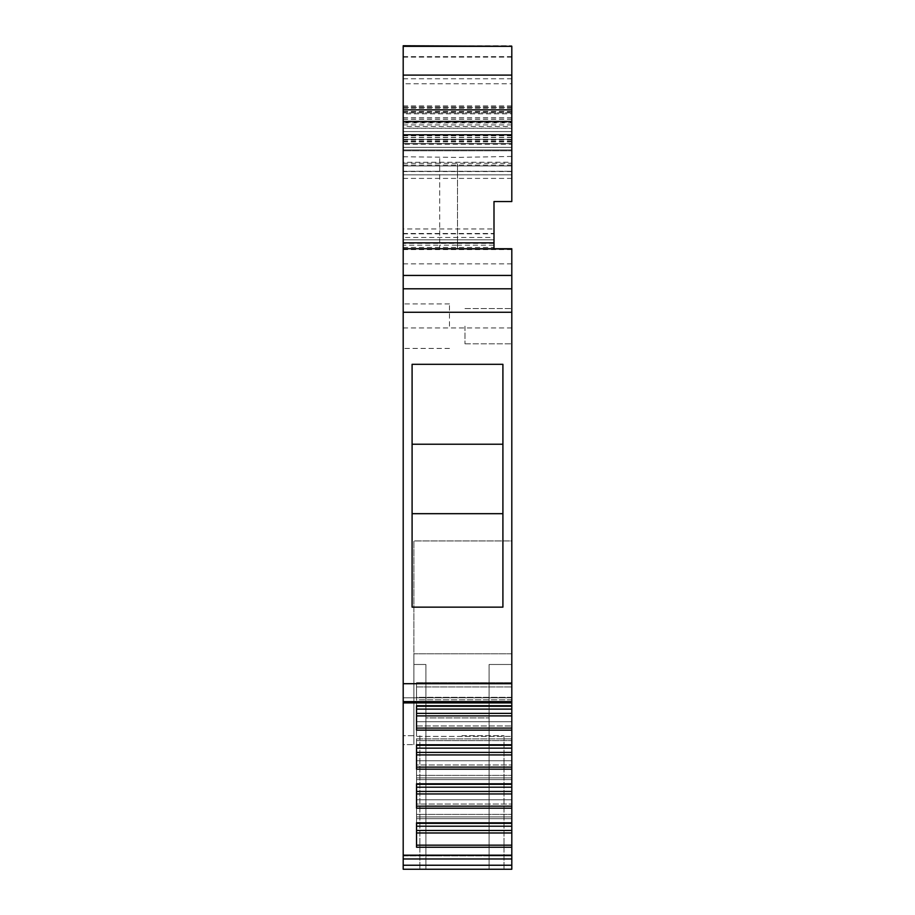 <?xml version="1.0" encoding="UTF-8"?>
<svg xmlns="http://www.w3.org/2000/svg" width="915" height="915" viewBox="0 0 915 915"><rect width="100%" height="100%" fill="white"/><g stroke="black" fill="none" stroke-linecap="round" stroke-linejoin="round"><path stroke-width="0.69" stroke-dasharray="4.58 3.43" d="M403.195 702.903L511.805 702.903L511.805 697.79L511.805 702.903L511.805 697.79L403.195 697.79L403.195 233.474L493.997 233.474L493.997 201.552L493.997 248.731L403.195 248.731L493.997 248.731L403.195 248.731L493.997 248.731L403.195 248.731L493.997 248.731L493.997 201.552L493.997 248.731L493.997 201.552L511.805 201.552L493.997 201.552L511.805 201.552L511.805 139.355L511.805 201.552L493.997 201.552L493.997 248.731L493.997 201.552L493.997 248.731L493.997 237.454L403.195 237.454L403.195 165.043L403.195 248.731L493.997 248.731L493.997 201.552L493.997 248.731L403.195 248.731L511.805 248.731L511.805 249.372L403.195 248.731L493.997 248.731L403.195 248.731L493.997 248.731L493.997 201.552L511.805 201.552L493.997 201.552L493.997 248.731L493.997 228.956L403.195 228.956L403.195 111.447L403.195 237.454M493.997 249.36L493.997 201.552L511.805 201.552L493.997 201.552L511.805 201.552L511.805 135.672L511.805 201.552L511.805 165.935L511.805 201.552L493.997 201.552L493.997 233.474M403.195 248.731L403.195 165.935L403.195 248.731L403.195 165.935L511.805 165.935L511.805 174.834L511.805 165.935L403.195 165.935L403.195 248.731L403.195 144.25L511.805 144.25M493.997 248.731L493.997 201.552L511.805 201.552L511.805 162.264L511.805 163.247L457.5 163.247L457.5 248.731L457.5 245.174L493.997 245.174M439.692 248.731L439.692 245.174L457.5 245.174L457.5 163.247L439.692 163.247L439.692 157.391L439.692 248.731M511.805 715.896L511.805 701.576L416.542 701.576L416.542 706.243L511.805 706.243L511.805 701.576L403.195 701.599L511.805 701.599L511.805 682.682L511.805 706.243L416.542 705.728L416.542 730.147L416.542 728.088L416.542 730.147L511.805 730.147L511.805 715.896L416.542 715.896L416.542 728.088L511.805 728.088M511.805 705.728L511.805 697.79L403.195 697.79L403.195 869.25L511.805 869.25L489.102 869.25L489.102 664.484L489.102 855.891L434.797 855.891L511.805 855.891L511.805 664.484L489.102 664.484L489.102 855.891L511.805 855.891L511.805 664.484L489.102 664.484L489.102 869.25L489.102 855.891L489.102 869.25L425.898 869.25L425.898 855.891L425.898 869.25L403.195 869.25L403.195 855.891L403.195 869.25L511.805 869.25L511.805 740.601L416.542 740.601L416.542 721.718L511.805 721.718L416.542 721.718L511.805 721.718L416.542 721.718L416.542 725.961L511.805 725.961L416.542 725.961L416.542 736.358L511.805 736.358L416.542 736.358L416.542 738.874L511.805 738.874L416.542 738.874L416.542 745.279L511.805 745.279L511.805 740.601L416.542 740.601L416.542 745.279L511.805 745.085L511.805 721.718L511.805 745.279L511.805 730.147M511.805 784.109L416.542 784.109L416.542 760.742L416.542 779.626L511.805 779.626L416.542 779.626L416.542 760.742L511.805 760.742L416.542 760.742L511.805 760.742L416.542 760.742L416.542 764.997L511.805 764.997L416.542 764.997L416.542 775.382L511.805 775.382L416.542 775.382L416.542 777.899L511.805 777.899L416.542 777.899L416.542 784.109L511.805 784.109L511.805 764.997L511.805 784.304L416.542 783.789L416.542 808.208L416.542 806.149L416.542 808.208L511.805 808.208M511.805 823.145L416.542 823.145L416.542 799.779L416.542 818.662L511.805 818.662L416.542 818.662L416.542 799.779L511.805 799.779L416.542 799.779L511.805 799.779L416.542 799.779L416.542 804.022L511.805 804.022L416.542 804.022L416.542 814.407L511.805 814.407L416.542 814.407L416.542 816.935L511.805 816.935L416.542 816.935L416.542 823.145L511.805 823.145L511.805 804.022L511.805 823.34L416.542 822.814L416.542 847.244L416.542 845.174L416.542 847.244L511.805 847.244M511.805 664.484L511.805 540.937L413.877 540.937L413.877 664.484L425.898 664.484L425.898 717.909L489.102 717.909L425.898 717.909L425.898 664.484L425.898 855.891L425.898 664.484L413.877 664.484L413.877 744.616L413.877 653.802L511.805 653.802L511.805 540.937L413.877 540.937L413.877 653.802L511.805 653.802L511.805 664.484M511.805 709.125L416.542 709.125L416.542 682.682L416.542 686.936L511.805 686.936L416.542 686.936L416.542 682.682L511.805 682.682L416.542 682.682L511.805 682.682L416.542 682.682L416.542 701.576L511.805 701.576L511.805 682.682L511.805 706.048L416.542 706.048L511.805 706.048M511.805 702.903L511.805 249.36M511.805 295.911L511.805 327.97L511.805 295.911M511.805 326.186L511.805 343.811L511.805 326.186M403.195 165.935L403.195 150.803L511.805 150.803L403.195 150.803L403.195 45.75L403.195 165.935L511.805 165.935L403.195 165.935L511.805 165.935L403.195 165.935L403.195 171.277L511.805 171.277L403.195 171.277L403.195 165.935L511.805 165.935L511.805 147.384L511.805 165.935M511.805 143.541L511.805 45.75L511.805 143.541L403.195 143.541L511.805 143.541M414.769 134.78L403.195 134.78L403.195 128.18L511.805 128.18L511.805 134.78L414.769 134.78M511.805 110.075L403.195 110.075L403.195 107.432L511.805 107.432L511.805 128.18M403.195 110.075L403.195 128.18M403.195 107.535L403.195 122.93L511.805 122.93L511.805 112.774L403.195 112.774M511.805 107.535L511.805 112.774M511.805 134.78L511.805 122.93M403.195 134.78L403.195 122.93M461.949 869.25L504.016 869.25L461.949 869.25M403.195 744.616L403.195 855.891L425.898 855.891L425.898 869.25L425.898 717.909L425.898 855.891L403.195 855.891L403.195 735.706L413.877 735.706L413.877 744.616L413.877 735.706L403.195 735.706L403.195 744.616L413.877 744.616L403.195 744.616M403.195 855.17L511.805 855.17M511.805 744.753L416.542 744.753L416.542 769.183L416.542 767.113L416.542 769.183L511.805 769.183M403.195 288.797L511.805 288.797M403.195 275.438L511.805 275.438L403.195 275.438M403.195 108.199L511.805 108.199L511.805 122.37L403.195 122.37L403.195 106.14L403.195 239.833L493.997 239.833L403.195 239.833L493.997 239.833L403.195 239.833L403.195 228.956M511.805 108.199L511.805 201.552L511.805 111.447L511.805 201.552L511.805 165.043L511.805 201.552L493.997 201.552L511.805 201.552L493.997 201.552L511.805 201.552L493.997 201.552L511.805 201.552L511.805 162.264L403.195 162.31M511.805 122.37L511.805 143.678L511.805 113.86L403.195 113.86L403.195 126.476L511.805 126.476M403.195 122.37L403.195 128.294L511.805 128.294M511.805 141.894L403.195 141.894L403.195 128.294M403.195 141.894L403.195 126.476M403.195 105.968L511.805 105.968L511.805 83.768L403.195 83.768L403.195 113.86M511.805 105.968L511.805 113.86M403.195 83.768L403.195 45.75L511.805 45.75L403.195 46.185M511.805 83.768L511.805 46.185M403.195 295.911L403.195 327.97L403.195 295.911M403.195 233.474L403.195 144.25M403.195 163.247L439.692 163.247L439.692 245.174L403.195 245.174M449.482 326.186L449.482 303.929L449.482 326.186M403.195 326.186L403.195 303.929L403.195 326.186M416.542 706.243L416.542 699.838L416.542 706.243M511.805 699.838L416.542 699.838L416.542 697.322L416.542 699.838L511.805 699.838M511.805 697.322L416.542 697.322L416.542 686.936L416.542 697.322L511.805 697.322M511.805 713.38L416.542 713.38L511.805 713.38L416.542 713.38L416.542 709.125L416.542 728.088M511.805 748.161L416.542 748.161L416.542 767.113L511.805 767.113M511.805 752.405L416.542 752.405L511.805 752.405L416.542 752.405L416.542 767.113M511.805 783.789L416.542 783.789L416.542 806.149L511.805 806.149M511.805 791.429L416.542 791.429L511.805 791.429L416.542 791.429L416.542 806.149M511.805 822.814L416.542 822.814L416.542 845.174L416.542 832.982L511.805 832.982M511.805 830.465L416.542 830.465L511.805 830.465L416.542 830.465L416.542 832.982M511.805 826.211L416.542 826.211L416.542 830.465M511.805 793.957L416.542 793.957M511.805 787.186L416.542 787.186L416.542 791.429M511.805 754.921L416.542 754.921M511.805 745.085L416.542 745.085L416.542 721.718L416.542 752.405M416.542 713.38L416.542 715.896M464.98 326.186L464.98 343.811L464.98 326.186M461.949 735.706L504.016 735.706L461.949 735.706M502.907 444.233L502.907 607.137L502.907 364.307L502.907 607.137L412.093 607.137L412.093 364.307L502.907 364.307L502.907 444.233L412.093 444.233L412.093 364.307L412.093 607.137L412.093 444.233M502.907 513.681L412.093 513.681M403.195 174.834L511.805 174.834L403.195 174.834M403.195 139.355L511.805 139.355L403.195 139.366M403.195 149.911L511.805 149.911L403.195 149.911M493.997 243.367L403.195 243.367M403.195 247.382L493.997 247.382M403.195 239.833L493.997 239.833L403.195 239.833M403.195 147.384L511.805 147.384L403.195 147.384M403.195 139.961L511.805 139.961M403.195 57.119L511.805 57.119M403.195 865.235L511.805 865.235M403.195 858.979L511.805 858.979M403.195 701.633L511.805 701.633M403.195 683.699L511.805 683.699M403.195 312.278L511.805 312.278M403.195 249.578L511.805 249.578M403.195 233.828L493.997 233.828M403.195 121.192L511.805 121.192M403.195 112.877L511.805 112.877M403.195 111.847L511.805 111.847M511.805 106.289L403.195 106.289M403.195 135.283L511.805 135.283M403.195 78.793L511.805 78.793M403.195 56.65L511.805 56.65M403.195 139.904L511.805 139.904M403.195 117.635L511.805 117.635M403.195 139.675L511.805 139.675M403.195 135.82L511.805 135.82M511.805 141.162L403.195 141.162M403.195 131.577L511.805 131.577L403.195 131.566M511.805 111.596L403.195 111.596M403.195 178.402L511.805 178.402M403.195 171.54L511.805 171.54M403.195 124.92L511.805 124.92M403.195 119.236L511.805 119.236M403.195 141.185L511.805 141.185M511.805 137.616L403.195 137.616M511.805 845.174L416.542 845.174M434.797 855.891L425.898 855.891L434.797 855.891M403.195 107.432L511.805 107.432M403.195 106.14L511.805 106.14M403.195 143.678L511.805 143.678M403.195 263.863L511.805 263.863M403.195 327.97L511.805 327.97M403.195 135.672L511.805 135.672M403.195 111.447L511.805 111.447M511.805 156.442L457.5 157.391L403.195 156.751M403.195 165.043L511.805 165.043M403.195 119.076L511.805 119.076M403.195 137.444L511.805 137.444M449.482 303.929L403.195 303.929L449.482 303.929M449.482 348.443L403.195 348.443L449.482 348.443M464.98 343.811L511.805 343.811L464.98 343.811M464.98 308.561L511.805 308.561L464.98 308.561M504.016 735.706L504.016 869.25L504.016 735.706M419.882 735.706L419.882 869.25L419.882 735.706"/><path stroke-width="1.37" d="M403.195 248.731L403.195 275.438L511.805 275.438L511.805 248.731L403.195 248.731L403.195 134.78L511.805 134.78L511.805 121.421L403.195 121.421L403.195 134.78M493.997 248.731L493.997 201.552L511.805 201.552L511.805 134.78M511.805 275.438L511.805 706.048M511.805 709.125L416.542 709.125L416.542 706.243L511.805 706.243L511.805 730.147L416.542 730.147L416.542 705.728L511.805 705.728M511.805 745.085L511.805 748.161L416.542 748.161L416.542 745.279L511.805 745.279L511.805 730.147M511.805 748.161L511.805 769.183L416.542 769.183L416.542 744.753L511.805 744.753M511.805 784.109L511.805 787.186L416.542 787.186L416.542 784.304L511.805 784.304L511.805 769.183M511.805 787.186L511.805 808.208L416.542 808.208L416.542 783.789L511.805 783.789M511.805 823.145L511.805 826.211L416.542 826.211L416.542 823.34L511.805 823.34L511.805 808.208M511.805 826.211L511.805 847.244L416.542 847.244L416.542 822.814L511.805 822.814M511.805 855.17L403.195 855.17L403.195 865.235L511.805 865.235L511.805 847.244M511.805 865.235L511.805 869.25L403.195 869.25L403.195 865.235M493.997 228.956L493.997 237.454M403.195 46.322L511.805 46.322L403.195 45.75L403.195 121.421M511.805 46.322L511.805 121.421M403.195 275.438L403.195 312.278L511.805 312.278M511.805 288.797L403.195 288.797M403.195 312.278L403.195 702.903L511.805 702.903M403.195 855.17L403.195 702.903M511.805 713.38L416.542 713.38M511.805 715.896L416.542 715.896M511.805 752.405L416.542 752.405M511.805 754.921L416.542 754.921M511.805 791.429L416.542 791.429M511.805 793.957L416.542 793.957M511.805 830.465L416.542 830.465M511.805 832.982L416.542 832.982M502.907 607.137L502.907 364.307L412.093 364.307L412.093 607.137L502.907 607.137M502.907 513.681L412.093 513.681M502.907 444.233L412.093 444.233M403.195 242.841L493.997 242.841M511.805 75.11L403.195 75.11M403.195 109.846L511.805 109.846M403.195 683.699L511.805 683.699M403.195 701.633L511.805 701.633M511.805 858.979L403.195 858.979M511.805 728.088L416.542 728.088M511.805 767.113L416.542 767.113M511.805 806.149L416.542 806.149M511.805 845.174L416.542 845.174"/></g></svg>
